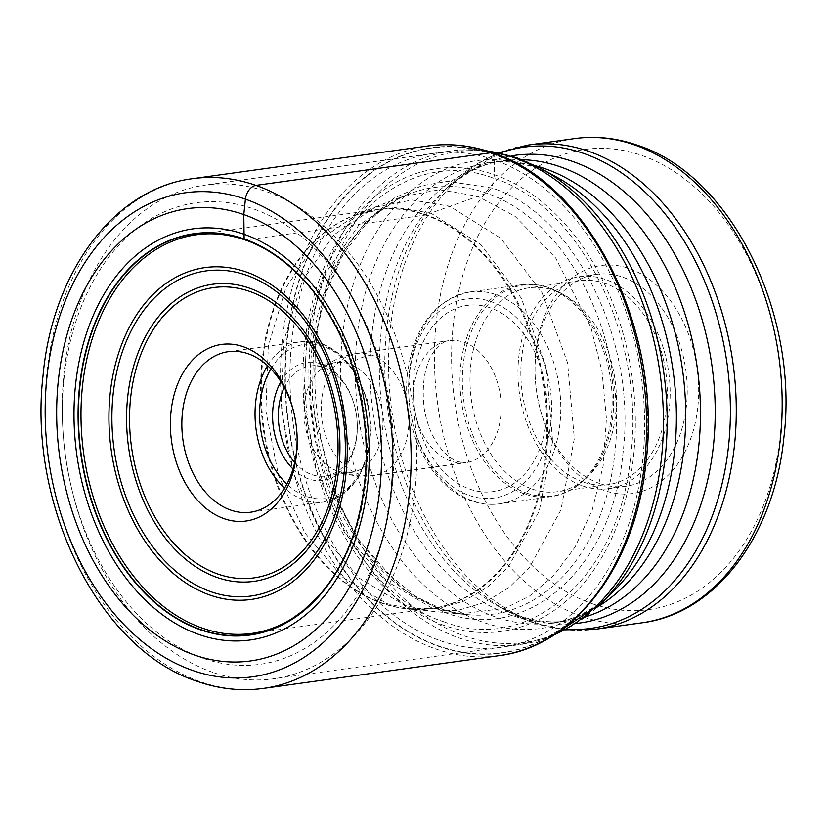 <?xml version="1.0" encoding="UTF-8"?>
<svg xmlns="http://www.w3.org/2000/svg" width="827" height="827" viewBox="0 0 827 827"><rect width="100%" height="100%" fill="white"/><g stroke="black" fill="none" stroke-linecap="round" stroke-linejoin="round"><path stroke-width="0.62" stroke-dasharray="4.13 3.1" d="M494.008 154.401A255.109 179.759 -97.9 0 0 287.041 337.664A255.109 179.759 -97.9 0 0 438.817 646.435A255.109 179.759 -97.9 0 0 645.773 463.161A255.109 179.759 -97.9 0 0 494.008 154.401L494.122 154.701A254.778 179.521 -97.9 0 1 645.701 463.058A254.778 179.521 -97.9 0 1 439.003 646.083A254.778 179.521 82.1 0 1 287.434 337.726A254.778 179.521 82.1 0 1 494.122 154.701L494.422 174.745L491.962 188.018L486.71 193.167L430.836 213.149L480.932 244.689L521.341 298.258L546.223 367.012L552.622 441.37L539.225 511.158L508.212 567.084L487.279 587.294L463.596 601.208L438.062 608.569L411.536 609.189M443.882 625.326A233.617 164.614 82.1 0 1 304.894 342.574A233.617 164.614 82.1 0 1 494.422 174.745A233.617 164.614 -97.9 0 1 633.41 457.496A233.617 164.614 -97.9 0 1 443.882 625.326M444.047 621.842C530.107 655.098 619.537 575.912 630.608 456.628C646.125 338.905 580.544 205.489 493.802 178.301C407.742 145.035 318.312 224.22 307.23 343.505C291.724 461.228 357.305 594.654 444.047 621.842M444.368 612.321C526.696 644.14 612.249 568.387 622.845 454.281C637.679 341.665 574.941 214.028 491.962 188.018L447.696 181.361L421.77 185.765L394.396 197.984L367.271 219.91L342.885 252.597L324.101 295.508L313.485 346.058L312.389 399.948L320.483 452.266L335.979 498.898L356.323 537.426L402.015 588.69L444.368 612.321M459.988 613.985L431.591 607.804L384.317 579.779L344.611 532.65L316.731 471.504L303.674 402.883L306.827 334.18L325.869 272.765L358.763 225.244L401.953 196.723L439.395 189.714L477.748 196.288L515.056 216.343L555.713 258.055L590.881 327.296L602.004 371.24L606.418 418.617L603.141 466.046L592.266 509.897L575.013 547.143L553.335 576.016L529.383 596.143L505.018 608.258L459.988 613.985L411.536 609.282M375.241 207.195L333.601 235.064L302.113 281.449L283.806 340.92L281.046 407.401L293.802 473.747L320.824 532.805L359.321 578.218L404.992 605.457L431.363 611.246L458.385 610.274L484.353 602.48L508.388 588.028L529.6 567.188L560.944 509.877L574.31 438.61L567.591 362.836L542.078 292.841L500.831 238.331L449.764 206.223L412.011 200L375.262 207.184M411.474 609.179L387.036 603.658L342.512 577.143L304.946 532.97L278.492 475.504L265.88 410.885L268.31 346.027L285.873 287.879L316.286 242.301L356.654 214.596M356.726 214.575L393.249 207.07L430.836 213.149L426.256 214.855A6.482 4.321 -70.7 0 1 425.45 215.061L245.919 240.006A201.25 141.81 -97.9 0 0 196.454 234.744L375.996 209.8A201.25 141.81 82.1 0 1 425.45 215.061A201.25 141.81 82.1 0 1 546.812 424.354A201.25 141.81 82.1 0 1 431.384 608.465A201.25 141.81 82.1 0 1 381.919 603.203A201.25 141.81 82.1 0 1 260.557 393.91A201.25 141.81 82.1 0 1 375.996 209.8L352.467 216.147A201.343 141.872 -97.9 0 0 262.107 411.505A201.343 141.872 -97.9 0 0 382.705 603.193A201.343 141.872 -97.9 0 0 407.018 608.775A201.343 141.872 -97.9 0 0 547.391 441.845A201.343 141.872 -97.9 0 0 426.256 214.855A201.343 141.872 -97.9 0 0 352.467 216.147L375.2 207.029M212.539 672.258A249.196 175.593 82.1 0 1 70.812 485.004A249.196 175.593 82.1 0 1 62.738 426.877A249.196 175.593 82.1 0 1 64.279 370.651A249.196 175.593 82.1 0 1 205.199 185.114A249.196 175.593 82.1 0 1 266.449 191.626A249.196 175.593 82.1 0 1 414.699 493.233A249.196 175.593 82.1 0 1 273.778 678.771A249.196 175.593 82.1 0 1 212.539 672.258M202.894 658.209A232.987 164.17 82.1 0 1 70.398 483.133A232.987 164.17 82.1 0 1 62.842 428.789A232.987 164.17 82.1 0 1 64.289 376.213A232.987 164.17 82.1 0 1 253.3 208.838A232.987 164.17 82.1 0 1 391.915 490.835A232.987 164.17 82.1 0 1 202.894 658.209M697.74 407.825A115.077 81.087 82.1 0 1 604.382 490.494A115.077 81.087 82.1 0 1 538.935 404.021A115.077 81.087 82.1 0 1 535.203 377.174A115.077 81.087 82.1 0 1 535.917 351.217A115.077 81.087 82.1 0 1 629.275 268.548A115.077 81.087 82.1 0 1 697.74 407.825M599.565 483.475A106.972 75.381 82.1 0 1 538.728 403.09A106.972 75.381 82.1 0 1 535.255 378.135A106.972 75.381 82.1 0 1 535.917 353.997A106.972 75.381 82.1 0 1 596.412 274.357A106.972 75.381 82.1 0 1 622.7 277.148A106.972 75.381 82.1 0 1 686.348 406.626A106.972 75.381 82.1 0 1 625.853 486.266A106.972 75.381 82.1 0 1 599.565 483.475M582.477 485.842A106.972 75.381 -97.9 0 0 608.765 488.643A106.972 75.381 -97.9 0 0 670.128 390.778A106.972 75.381 -97.9 0 0 605.612 279.526A106.972 75.381 -97.9 0 0 579.324 276.725A106.972 75.381 -97.9 0 0 517.971 374.59A106.972 75.381 -97.9 0 0 582.477 485.842M582.911 481.934A102.92 72.518 82.1 0 1 520.845 374.9A102.92 72.518 82.1 0 1 579.882 280.746A102.92 72.518 82.1 0 1 605.178 283.434A102.92 72.518 82.1 0 1 667.244 390.468A102.92 72.518 82.1 0 1 608.207 484.622A102.92 72.518 82.1 0 1 582.911 481.934M532.061 489.005A102.92 72.518 -97.9 0 0 557.357 491.693A102.92 72.518 -97.9 0 0 589.01 475.484A102.92 72.518 -97.9 0 0 615.03 379.769A102.92 72.518 -97.9 0 0 563.911 294.774A102.92 72.518 -97.9 0 0 554.328 290.494A102.92 72.518 -97.9 0 0 529.032 287.806A102.92 72.518 -97.9 0 0 469.994 381.96A102.92 72.518 -97.9 0 0 532.061 489.005M337.437 471.039A55.512 39.117 82.1 0 1 334.604 469.901A55.512 39.117 82.1 0 1 304.687 422.886A55.512 39.117 82.1 0 1 320.659 369.493A55.512 39.117 82.1 0 1 335.793 362.515A55.512 39.117 82.1 0 1 349.439 363.973A55.512 39.117 82.1 0 1 382.922 421.698A55.512 39.117 82.1 0 1 351.072 472.486A55.512 39.117 82.1 0 1 337.437 471.039A81.036 54.075 -70.7 0 0 340.435 472.238A81.036 54.075 -70.7 0 0 358.411 473.892A61.591 43.397 -97.9 0 0 373.556 475.504A61.591 43.397 -97.9 0 0 408.879 419.155A61.591 43.397 -97.9 0 0 371.736 355.103A61.591 43.397 -97.9 0 0 356.602 353.491A61.591 43.397 -97.9 0 0 321.279 409.841A61.591 43.397 -97.9 0 0 358.411 473.892M294.701 462.52A55.512 39.117 -97.9 0 0 311.8 474.595A55.512 39.117 -97.9 0 0 325.445 476.042A55.512 39.117 -97.9 0 0 356.84 434.713A55.512 39.117 -97.9 0 0 357.181 422.194A55.512 39.117 -97.9 0 0 355.383 409.241A55.512 39.117 -97.9 0 0 323.812 367.529A55.512 39.117 -97.9 0 0 310.166 366.082A55.512 39.117 -97.9 0 0 284.271 387.47M293.027 468.971A59.565 41.97 -97.9 0 0 308.512 478.895A59.565 41.97 -97.9 0 0 356.84 436.108A59.565 41.97 -97.9 0 0 357.202 422.669A59.565 41.97 -97.9 0 0 355.279 408.776A59.565 41.97 -97.9 0 0 321.403 364.014A59.565 41.97 -97.9 0 0 280.911 381.723M296.996 434.061A81.036 57.104 -97.9 0 0 296.976 433.596A81.036 57.104 -97.9 0 0 294.34 414.689A81.036 57.104 -97.9 0 0 294.236 414.234M440.305 640.698A249.289 175.655 -97.9 0 0 642.548 461.611A249.289 175.655 -97.9 0 0 494.236 159.9A249.289 175.655 82.1 0 0 292.003 338.977A249.289 175.655 82.1 0 0 440.305 640.698M459.926 613.975L469.002 614.761C459.461 613.944 450.291 611.959 441.494 608.796L416.715 597.032L382.332 569.141L358.091 538.584L338.212 502.206L314.767 417.831L315.242 337.974L325.704 293.399L343.184 254.416L367.157 222.546L383.604 208.177L397.115 199.596L410.471 193.487A215.351 151.744 82.1 0 0 310.983 401.477A215.351 151.744 82.1 0 0 440.119 608.507A215.351 151.744 -97.9 0 0 469.002 614.761A215.351 151.744 -97.9 0 0 616.342 433.958A215.351 151.744 -97.9 0 0 486.71 193.167A215.351 151.744 82.1 0 0 410.471 193.487L401.953 196.712M411.484 609.272L407.018 608.775L431.384 608.465L251.842 633.41A201.25 141.81 -97.9 0 0 367.281 449.299A201.25 141.81 -97.9 0 0 245.919 240.006M263.503 688.384A257.3 181.309 82.1 0 1 200.268 681.655A257.3 181.309 82.1 0 1 45.103 414.069A257.3 181.309 82.1 0 1 192.691 178.673M428.148 145.955A257.3 181.309 -97.9 0 0 280.56 381.35A257.3 181.309 -97.9 0 0 435.726 648.947A257.3 181.309 -97.9 0 0 498.96 655.666M486.793 150.917A249.196 175.593 -97.9 0 0 451.862 150.845A249.196 175.593 -97.9 0 0 308.916 378.828A249.196 175.593 -97.9 0 0 459.192 637.989A249.196 175.593 -97.9 0 0 459.285 638.02A249.196 175.593 -97.9 0 0 520.441 644.502A249.196 175.593 -97.9 0 0 554.028 634.909M601.219 603.317A247.676 174.528 82.1 0 1 464.257 635.88A247.676 174.528 82.1 0 1 464.174 635.86A247.676 174.528 82.1 0 1 316.813 336.144A247.676 174.528 82.1 0 1 517.671 158.122A247.676 174.528 82.1 0 1 517.754 158.153A247.676 174.528 82.1 0 1 540.806 168.45M522.168 159.725A232.284 163.674 -97.9 0 0 503.271 160.779L488.519 162.836C504.005 160.624 520.028 162.371 536.62 168.077L555.951 176.72A236.077 166.351 -97.9 0 0 534.077 166.94A236.077 166.351 -97.9 0 0 533.984 166.92A236.077 166.351 -97.9 0 0 342.471 336.455A236.077 166.351 -97.9 0 0 482.834 622.204A236.077 166.351 -97.9 0 0 482.916 622.235A236.077 166.351 -97.9 0 0 613.541 591.222C594.448 609.551 574.083 620.136 552.446 622.979A232.284 163.674 82.1 0 1 495.363 616.901A232.284 163.674 82.1 0 1 495.28 616.87A232.284 163.674 82.1 0 1 355.29 375.272A232.284 163.674 82.1 0 1 488.519 162.836A232.284 163.674 82.1 0 1 536.072 165.958M576.202 623.455A236.077 166.351 82.1 0 1 521.734 616.839A236.077 166.351 82.1 0 1 521.651 616.808A236.077 166.351 82.1 0 1 499.766 607.039A236.077 166.351 82.1 0 1 382.508 412.073A236.077 166.351 82.1 0 1 442.187 192.536C461.28 174.208 481.645 163.622 503.271 160.779A232.284 163.674 -97.9 0 0 370.031 373.225A232.284 163.674 -97.9 0 0 510.021 614.823A232.284 163.674 -97.9 0 0 510.114 614.854A232.284 163.674 -97.9 0 0 567.198 620.922A232.284 163.674 -97.9 0 0 585.671 616.797M500.273 152.974A242.921 171.168 -97.9 0 0 449.443 185.403L442.187 192.536A236.077 166.351 82.1 0 1 511.251 155.9M499.115 152.726L449.443 185.403A242.921 171.168 -97.9 0 0 388.039 411.308A242.921 171.168 -97.9 0 0 508.698 611.918A242.921 171.168 -97.9 0 0 531.306 622.007A242.921 171.168 -97.9 0 0 531.389 622.038A242.921 171.168 -97.9 0 0 566.443 629.254M596.029 629.192A244.441 172.243 82.1 0 1 536.041 622.834A244.441 172.243 82.1 0 1 535.958 622.803A244.441 172.243 82.1 0 1 388.556 368.594A244.441 172.243 82.1 0 1 528.763 144.973M574.651 138.595A244.441 172.243 -97.9 0 0 434.444 362.216A244.441 172.243 -97.9 0 0 581.846 616.425A244.441 172.243 -97.9 0 0 581.97 616.477A244.441 172.243 -97.9 0 0 641.917 622.814M597.352 606.997A232.284 163.674 82.1 0 1 552.446 622.979L567.198 620.922C551.723 623.134 535.689 621.387 519.108 615.681L499.766 607.039L508.698 611.918L532.361 622.473L565.399 629.812M591.708 603.524A232.284 163.674 -97.9 0 0 591.822 603.565A232.284 163.674 -97.9 0 0 780.15 436.573A232.284 163.674 -97.9 0 0 641.959 155.517A232.284 163.674 -97.9 0 0 641.835 155.476A232.284 163.674 -97.9 0 0 453.506 322.468A232.284 163.674 -97.9 0 0 591.708 603.524M526.406 493.016A106.363 74.947 -97.9 0 0 526.499 493.047A106.363 74.947 -97.9 0 0 585.351 479.071A106.363 74.947 -97.9 0 0 612.238 380.162A106.363 74.947 -97.9 0 0 559.403 292.313A106.363 74.947 -97.9 0 0 549.604 287.93A106.363 74.947 -97.9 0 0 549.51 287.899A106.363 74.947 -97.9 0 0 463.223 364.242A106.363 74.947 -97.9 0 0 526.406 493.016M524.504 493.895A106.972 75.381 82.1 0 1 524.421 493.864A106.972 75.381 82.1 0 1 459.998 382.581A106.972 75.381 82.1 0 1 521.361 284.777A106.972 75.381 82.1 0 1 547.65 287.579A106.972 75.381 82.1 0 1 547.743 287.61A106.972 75.381 82.1 0 1 612.156 398.893A106.972 75.381 82.1 0 1 550.803 496.696A106.972 75.381 82.1 0 1 524.504 493.895M473.034 501.007A106.972 75.381 -97.9 0 0 473.116 501.038A106.972 75.381 -97.9 0 0 499.405 503.829A106.972 75.381 -97.9 0 0 560.768 406.026A106.972 75.381 -97.9 0 0 496.345 294.753A106.972 75.381 -97.9 0 0 496.262 294.722A106.972 75.381 -97.9 0 0 469.974 291.921A106.972 75.381 -97.9 0 0 408.61 389.724A106.972 75.381 -97.9 0 0 473.034 501.007M469.26 495.414A100.491 70.812 -97.9 0 0 550.782 423.228A100.491 70.812 -97.9 0 0 491 301.607A100.491 70.812 -97.9 0 0 409.479 373.794A100.491 70.812 -97.9 0 0 469.26 495.414M490.297 307.851A94.009 66.243 -97.9 0 0 490.173 307.809A94.009 66.243 82.1 0 0 414.027 375.479A94.009 66.243 82.1 0 0 469.963 489.17A94.009 66.243 82.1 0 0 470.087 489.212A94.009 66.243 -97.9 0 0 546.233 421.543A94.009 66.243 -97.9 0 0 490.297 307.851M450.777 461.104A61.591 43.397 82.1 0 1 450.684 461.073A61.591 43.397 82.1 0 1 413.541 397.022A61.591 43.397 82.1 0 1 448.875 340.672A61.591 43.397 82.1 0 1 463.926 342.254A61.591 43.397 82.1 0 1 464.009 342.285A61.591 43.397 82.1 0 1 501.152 406.336A61.591 43.397 82.1 0 1 465.828 462.675A61.591 43.397 82.1 0 1 450.777 461.104M371.736 355.103A81.036 54.075 109.3 0 0 349.439 363.973M270.884 368.873A77.8 54.82 82.1 0 1 323.378 346.43A77.8 54.82 82.1 0 1 323.46 346.461A77.8 54.82 82.1 0 1 369.648 440.657A77.8 54.82 82.1 0 1 306.538 496.479A77.8 54.82 82.1 0 1 306.455 496.448A77.8 54.82 82.1 0 1 286.886 484.064M267.586 365.658A81.036 57.104 82.1 0 1 301.524 341.51A81.036 57.104 82.1 0 1 321.445 343.629A81.036 57.104 82.1 0 1 321.538 343.66A81.036 57.104 82.1 0 1 370.32 427.972A81.036 57.104 82.1 0 1 323.833 502.041A81.036 57.104 82.1 0 1 303.912 499.921A81.036 57.104 82.1 0 1 303.819 499.89A81.036 57.104 82.1 0 1 284.591 488.064M375.179 207.039L402.015 196.692M485.17 150.431L451.862 150.845L205.199 185.114M70.398 483.133L70.812 485.004M62.842 428.789L62.738 426.877M552.601 635.818L520.441 644.502L273.778 678.771M538.728 403.09L538.935 404.021M535.255 378.135L535.203 377.174M625.853 486.266L608.765 488.643M596.412 274.357L579.324 276.725M608.207 484.622L557.357 491.693M579.882 280.746L529.032 287.806M589.01 475.484L585.351 479.071C575.261 488.922 563.745 494.794 550.803 496.696L499.405 503.829C490.132 505.09 480.89 504.119 471.679 500.904C430.764 487.765 401.188 427.9 407.411 374.176C413.665 327.275 434.526 299.86 469.974 291.921L521.361 284.777C530.634 283.527 539.876 284.498 549.087 287.713L563.911 294.774M320.659 369.493C331.12 360.758 343.102 355.424 356.602 353.491L448.875 340.672C445.091 341.055 441.122 343.432 436.976 347.785C425.967 359.879 421.584 379.366 423.837 406.253C426.536 423.62 432.273 437.762 441.06 448.679C446.115 455.005 451.728 459.357 457.889 461.735L465.828 462.675L373.556 475.504C362.236 477.034 351.196 475.949 340.424 472.238L334.604 469.901M351.072 472.486L325.445 476.042M250.643 512.213L323.833 502.041L343.009 494.37L358.36 477.944L368.129 454.85L371.251 427.838L367.415 400.092L357.068 374.941L341.396 355.352L322.168 343.691L301.524 341.51L228.335 351.671M294.34 414.689L294.133 413.758M296.976 433.596L297.027 434.547M335.793 362.515L310.166 366.082"/><path stroke-width="1.24" d="M245.919 240.006L244.13 238.951A202.615 142.771 82.1 0 0 79.754 384.503A202.615 142.771 82.1 0 0 200.289 629.729A202.615 142.771 -97.9 0 0 364.666 484.177A202.615 142.771 -97.9 0 0 244.13 238.951L243.789 214.586A228.335 160.893 82.1 0 1 379.634 490.938A228.335 160.893 82.1 0 1 194.386 654.974A228.335 160.893 82.1 0 1 58.552 378.611A228.335 160.893 82.1 0 1 243.789 214.586L245.412 199.162A12.963 8.652 -70.7 0 1 255.936 185.393L491.383 152.685A4.859 3.246 -70.7 0 1 494.008 154.401M280.911 381.723A59.565 41.97 -97.9 0 0 273.075 406.812A59.565 41.97 -97.9 0 0 293.027 468.971M294.236 414.234A81.036 57.104 -97.9 0 0 248.255 353.791A81.036 57.104 -97.9 0 0 228.335 351.671A81.036 57.104 -97.9 0 0 182.509 412.011A81.036 57.104 -97.9 0 0 230.723 510.094A81.036 57.104 -97.9 0 0 250.643 512.213A81.036 57.104 -97.9 0 0 296.469 451.873A81.036 57.104 -97.9 0 0 296.996 434.061M296.469 454.664A89.14 62.811 -97.9 0 0 297.027 434.547A89.14 62.811 -97.9 0 0 294.133 413.758A89.14 62.811 -97.9 0 0 243.438 346.771A89.14 62.811 -97.9 0 0 171.117 410.812A89.14 62.811 -97.9 0 0 224.148 518.705A89.14 62.811 -97.9 0 0 296.469 454.664M284.271 387.47A55.512 39.117 -97.9 0 0 278.771 407.411A55.512 39.117 -97.9 0 0 294.701 462.52M202.377 628.148A201.25 141.81 -97.9 0 0 251.842 633.41C266.294 631.383 280.022 626.235 293.027 617.955L303.457 610.429L318.881 595.74C334.832 577.815 346.989 555.517 355.331 528.856C371.437 473.757 369.69 417.284 350.11 359.404C338.956 328.257 323.522 301.876 303.788 280.26C281.945 256.877 261.032 245.319 245.04 239.933C228.707 234.258 212.508 232.532 196.454 234.744A201.25 141.81 -97.9 0 0 81.015 418.855A201.25 141.81 -97.9 0 0 202.377 628.148M200.465 629.461A202.346 142.575 82.1 0 1 80.085 384.555A202.346 142.575 82.1 0 1 244.234 239.189A202.346 142.575 -97.9 0 1 364.624 484.095A202.346 142.575 -97.9 0 1 200.465 629.461M199.183 634.567A207.536 146.245 82.1 0 1 75.712 383.377A207.536 146.245 82.1 0 1 244.079 234.279A207.536 146.245 -97.9 0 1 367.55 485.47A207.536 146.245 -97.9 0 1 199.183 634.567M245.412 199.162A244.337 172.171 -97.9 0 0 47.191 374.693A244.337 172.171 -97.9 0 0 192.557 670.418A244.337 172.171 -97.9 0 0 390.778 494.887A244.337 172.171 -97.9 0 0 245.412 199.162M255.936 185.393A257.3 181.309 82.1 0 1 411.091 452.989A257.3 181.309 82.1 0 1 263.503 688.384C241.412 691.382 219.372 689.056 197.384 681.386C99.302 649.95 27.953 505.607 42.983 376.161C52.101 272.672 113.981 188.339 192.691 178.673A257.3 181.309 82.1 0 1 255.936 185.393M263.503 688.384L498.96 655.666A257.3 181.309 -97.9 0 0 646.549 420.271A257.3 181.309 -97.9 0 0 491.383 152.685A257.3 181.309 -97.9 0 0 428.148 145.955L192.691 178.673M554.028 634.909A249.196 175.593 -97.9 0 0 662.148 391.957A249.196 175.593 -97.9 0 0 513.102 157.357A249.196 175.593 -97.9 0 0 513.019 157.326A249.196 175.593 -97.9 0 0 486.793 150.917M485.17 150.431L516.71 157.688L540.806 168.45A247.676 174.528 82.1 0 1 663.833 372.987A247.676 174.528 82.1 0 1 601.219 603.317L552.601 635.818M601.219 603.317L613.541 591.222A236.077 166.351 -97.9 0 0 673.219 371.685A236.077 166.351 -97.9 0 0 555.951 176.72L540.806 168.45M536.072 165.958A232.284 163.674 82.1 0 1 545.613 168.904A232.284 163.674 82.1 0 1 545.696 168.935A232.284 163.674 82.1 0 1 683.474 377.143A232.284 163.674 82.1 0 1 597.352 606.997M585.671 616.797A232.284 163.674 -97.9 0 0 699.962 395.151A232.284 163.674 -97.9 0 0 560.448 166.889A232.284 163.674 -97.9 0 0 560.365 166.858A232.284 163.674 -97.9 0 0 522.168 159.725M511.251 155.9A236.077 166.351 82.1 0 1 572.811 161.523A236.077 166.351 82.1 0 1 572.894 161.554A236.077 166.351 82.1 0 1 715.2 409.623A236.077 166.351 82.1 0 1 576.202 623.455M566.443 629.254A242.921 171.168 -97.9 0 0 730.169 423.341A242.921 171.168 -97.9 0 0 583.862 153.491A242.921 171.168 -97.9 0 0 583.779 153.46A242.921 171.168 -97.9 0 0 500.273 152.974M588.752 151.331A244.441 172.243 82.1 0 1 588.834 151.362A244.441 172.243 82.1 0 1 736.247 405.571A244.441 172.243 82.1 0 1 596.029 629.192L641.917 622.814A244.441 172.243 -97.9 0 0 782.135 399.193A244.441 172.243 -97.9 0 0 634.722 144.983A244.441 172.243 -97.9 0 0 634.598 144.942A244.441 172.243 -97.9 0 0 574.651 138.595L528.763 144.973A244.441 172.243 82.1 0 1 588.752 151.331M286.886 484.064A77.8 54.82 82.1 0 1 270.884 368.873M217.852 574.031A146.555 103.261 82.1 0 1 130.759 396.629A146.555 103.261 82.1 0 1 249.651 291.404A146.555 103.261 82.1 0 1 249.733 291.435A146.555 103.261 82.1 0 1 336.827 468.837A146.555 103.261 82.1 0 1 217.946 574.062A146.555 103.261 82.1 0 1 217.852 574.031M249.485 288.178A149.976 105.68 82.1 0 1 249.568 288.209A149.976 105.68 82.1 0 1 338.698 469.757A149.976 105.68 82.1 0 1 217.036 577.442A149.976 105.68 82.1 0 1 216.953 577.411A149.976 105.68 82.1 0 1 127.823 395.854A149.976 105.68 82.1 0 1 249.485 288.178M211.009 591.75A164.097 115.625 -97.9 0 0 344.022 473.726A164.097 115.625 -97.9 0 0 246.384 275.205A164.097 115.625 -97.9 0 0 246.25 275.153A164.097 115.625 -97.9 0 0 113.247 393.176A164.097 115.625 -97.9 0 0 210.885 591.698A164.097 115.625 -97.9 0 0 211.009 591.75M209.975 595.078A167.519 118.044 -97.9 0 0 345.882 474.729A167.519 118.044 -97.9 0 0 246.219 271.969A167.519 118.044 -97.9 0 0 110.311 392.318A167.519 118.044 -97.9 0 0 209.975 595.078M284.591 488.064A81.036 57.104 82.1 0 1 267.586 365.658M498.96 655.666C574.651 646.549 635.994 564.841 646.011 462.2C662.634 331.255 590.002 183.604 492.468 152.788C470.997 145.314 449.557 143.03 428.148 145.955M499.115 152.726L528.763 144.973M565.399 629.812L596.029 629.192M574.651 138.595C595.626 135.742 616.549 137.954 637.421 145.232C731.357 175.283 799.347 314.436 783.81 438.052C774.351 535.141 715.903 613.706 641.917 622.814"/></g></svg>
